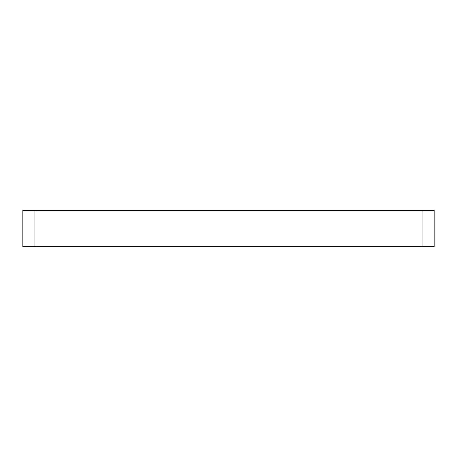 <?xml version="1.0" encoding="UTF-8"?>
<svg xmlns="http://www.w3.org/2000/svg" width="457" height="457" viewBox="0 0 457 457"><rect width="100%" height="100%" fill="white"/><g stroke="black" fill="none" stroke-linecap="round" stroke-linejoin="round"><path stroke-width="0.69" d="M434.15 246.643L422.051 246.643L422.051 210.357L434.15 210.357L434.15 246.643L434.15 210.357M34.949 246.643L22.85 246.643L22.85 210.357L34.949 210.357L34.949 246.643L422.051 246.643M34.949 210.357L422.051 210.357"/></g></svg>
